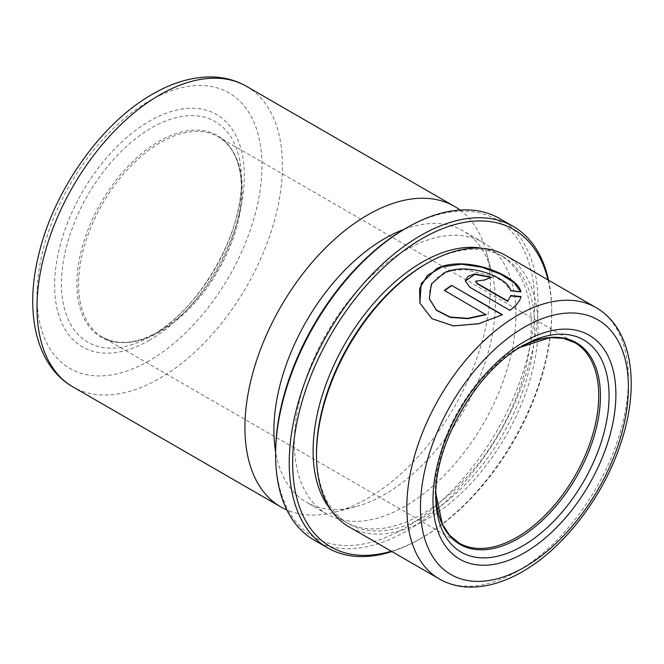 <?xml version="1.0" encoding="UTF-8"?>
<svg xmlns="http://www.w3.org/2000/svg" width="664" height="664" viewBox="0 0 664 664"><rect width="100%" height="100%" fill="white"/><g stroke="black" fill="none" stroke-linecap="round" stroke-linejoin="round"><path stroke-width="0.5" stroke-dasharray="3.32 2.49" d="M405.14 228.74A183.189 105.767 -60 0 1 534.669 303.523A183.189 105.767 -60 0 1 405.14 527.88A183.189 105.767 -60 0 1 275.61 453.097M499.643 218.564A185.596 107.153 -60 0 1 528.087 367.283A185.596 107.153 -60 0 1 406.841 530.835A185.596 107.153 -60 0 1 314.047 540.023M547.983 279.868A183.189 105.767 -60 0 1 551.718 313.366A183.189 105.767 -60 0 1 422.188 537.724L420.478 538.703A185.596 107.153 -60 0 1 391.893 551.568M548.564 280.208A185.596 107.153 -60 0 1 551.718 311.399A185.596 107.153 -60 0 1 420.478 538.703L422.188 537.724A183.189 105.767 -60 0 1 422.179 537.724A183.189 105.767 -60 0 1 391.312 551.236M425.591 264.164A154.264 89.067 -60 0 1 502.723 256.52A154.264 89.067 -60 0 1 526.369 380.132A154.264 89.067 -60 0 1 425.591 516.069A154.264 89.067 -60 0 1 348.459 523.713A154.264 89.067 -60 0 1 316.512 453.097M481.915 248.27A154.264 89.067 -60 0 1 499.311 254.553A154.264 89.067 -60 0 1 522.958 378.165A154.264 89.067 -60 0 1 422.179 514.102A154.264 89.067 -60 0 1 345.056 521.746A154.264 89.067 -60 0 1 330.913 509.819M505.628 255.416A156.671 90.453 -60 0 1 529.648 380.962A156.671 90.453 -60 0 1 427.292 519.024A156.671 90.453 -60 0 1 348.957 526.784M518.127 348.5L520.269 347.297A116.399 67.205 -60 0 0 518.127 348.5L522.443 346.002A122.516 70.733 -60 0 0 435.816 496.049L435.841 493.518A116.399 67.205 -60 0 1 435.816 491.061A116.399 67.205 -60 0 1 518.127 348.5L522.435 346.01M159.211 331.369L151.483 335.826A127.339 73.513 -60 0 1 61.437 283.843A127.339 73.513 -60 0 1 151.483 127.895A127.339 73.513 -60 0 1 241.522 179.878A127.339 73.513 -60 0 1 151.483 335.826L159.211 331.369A116.399 67.205 -60 0 1 76.9 283.843A116.399 67.205 -60 0 1 159.211 141.283A116.399 67.205 -60 0 1 241.522 188.8A116.399 67.205 -60 0 1 159.211 331.369L159.211 331.369C136.834 343.794 117.951 345.736 102.571 337.212A115.694 66.798 -60 0 1 84.834 244.51A115.694 66.798 -60 0 1 160.414 142.552A115.694 66.798 -60 0 1 218.265 136.825A115.694 66.798 -60 0 1 235.994 229.536A115.694 66.798 -60 0 1 160.414 331.485A115.694 66.798 -60 0 1 102.571 337.212L459.073 543.044A115.694 66.798 -60 0 1 441.336 450.333A115.694 66.798 -60 0 1 516.924 348.384A115.694 66.798 -60 0 1 574.767 342.649L218.265 136.825C233.338 145.881 241.09 163.211 241.522 188.8L241.522 179.878C243.032 233.778 198.918 310.188 151.483 335.826M460.019 210.048A173.545 100.198 -60 0 1 485.998 250.892A173.545 100.198 -60 0 1 367.648 498.365A173.545 100.198 -60 0 1 335.22 512.052A173.545 100.198 -60 0 1 286.865 509.969M404.069 229.362A156.671 90.453 -60 0 1 463.024 230.815A156.671 90.453 -60 0 1 491.534 271.012A156.671 90.453 -60 0 1 384.688 494.423A156.671 90.453 -60 0 1 355.414 506.781A156.671 90.453 -60 0 1 306.353 502.183A156.671 90.453 -60 0 1 275.61 451.86M405.14 506.234A156.671 90.453 -60 0 1 326.804 513.994A156.671 90.453 -60 0 1 302.784 388.448A156.671 90.453 -60 0 1 405.14 250.386A156.671 90.453 -60 0 1 483.475 242.626A156.671 90.453 -60 0 1 507.487 368.171A156.671 90.453 -60 0 1 405.14 506.234M475.607 281.428L484.363 280.017M484.322 280.432A156.189 90.18 -60 0 1 491.484 277.701L491.551 277.278M491.484 277.701L491.003 277.461M465.298 281.038L469.83 287.628L509.744 310.279M509.744 310.677C516.219 306.162 519.962 301.581 520.958 296.949L521.016 296.534M429.367 298.8L429.99 287.612L436.87 277.809L448.906 271.41L464.144 269.377L494.63 276.539L505.321 283.379L510.583 290.99L520.833 292.268L520.692 291.803M419.938 303.274L431.932 318.903L453.346 326.182L478.935 324.032L502.457 314.728M520.833 292.268L520.908 291.836M444.39 290.724L486.006 314.753M510.583 290.99L510.641 290.575M595.965 307.573A156.671 90.453 -60 0 1 619.977 433.119A156.671 90.453 -60 0 1 517.63 571.173A156.671 90.453 -60 0 1 439.294 578.933M149.483 340.242A134.153 77.456 -60 0 1 54.622 285.478A134.153 77.456 -60 0 1 149.483 121.172A134.153 77.456 -60 0 1 244.344 175.943A134.153 77.456 -60 0 1 149.483 340.242M246.485 86.32A173.545 100.198 -60 0 1 273.087 225.378A173.545 100.198 -60 0 1 159.709 378.314A173.545 100.198 -60 0 1 72.94 386.904M149.483 360.602A159.086 91.848 -60 0 1 36.993 295.654A159.086 91.848 -60 0 1 149.483 100.82A159.086 91.848 -60 0 1 261.973 165.768A159.086 91.848 -60 0 1 149.483 360.602M348.459 523.713L345.056 521.746M355.414 506.781L335.22 512.052M326.804 513.994L306.353 502.183M483.475 242.626L463.024 230.815M491.534 271.012L485.998 250.892M502.723 256.52L499.311 254.553M551.718 313.366L551.718 311.399"/><path stroke-width="1" d="M391.893 551.568A185.596 107.153 -60 0 1 327.684 547.9L314.047 540.023A185.596 107.153 -60 0 1 275.61 455.064L275.61 453.097A183.189 105.767 -60 0 1 405.14 228.74L406.841 227.752A185.596 107.153 -60 0 1 499.643 218.564L513.272 226.432A185.596 107.153 -60 0 1 548.564 280.208M275.61 455.064A185.596 107.153 -60 0 1 406.841 227.752L405.14 228.74M327.684 547.9A185.596 107.153 -60 0 1 299.232 399.172A185.596 107.153 -60 0 1 420.478 235.629A185.596 107.153 -60 0 1 513.272 226.432M391.312 551.236A183.189 105.767 -60 0 1 293.588 444.44A183.189 105.767 -60 0 1 422.179 238.575A183.189 105.767 -60 0 1 547.983 279.868M316.512 455.064L316.512 453.097A154.264 89.067 -60 0 1 425.591 264.164L427.292 263.176A156.671 90.453 -60 0 1 505.628 255.416L595.965 307.573A156.671 90.453 -60 0 0 517.63 315.334A156.671 90.453 -60 0 0 415.274 453.396A156.671 90.453 -60 0 0 439.294 578.933L348.957 526.784A156.671 90.453 -60 0 1 316.512 455.064A156.671 90.453 -60 0 1 427.292 263.176L425.591 264.164M330.913 509.819A154.264 89.067 -60 0 1 326.231 383.651A154.264 89.067 -60 0 1 422.179 262.197A154.264 89.067 -60 0 1 481.915 248.27M485.965 314.387L467.829 318.322L450.175 317.068L436.422 310.071L429.334 298.651L431.442 283.943L444.058 272.854C467.356 261.641 507.86 276.929 510.641 290.575L520.908 291.836C518.103 276 466.062 254.063 436.729 268.621L421.217 283.536L419.88 303.108L431.849 318.629L453.28 325.875L478.877 323.692L502.457 314.728L451.603 285.371A156.671 90.453 -60 0 0 444.349 290.359L486.006 314.753L467.888 318.662L450.242 317.384L436.489 310.362L429.367 298.8M522.435 346.01L522.443 346.002A122.516 70.733 -60 0 1 609.079 396.018A122.516 70.733 -60 0 1 522.443 546.074A122.516 70.733 -60 0 1 435.816 496.049C434.347 444.224 476.827 370.653 522.443 346.002M286.865 509.969A173.545 100.198 -60 0 1 280.872 506.956A173.545 100.198 -60 0 1 254.27 367.897A173.545 100.198 -60 0 1 367.648 214.962A173.545 100.198 -60 0 1 454.417 206.371A173.545 100.198 -60 0 1 460.019 210.048M275.61 451.86A156.671 90.453 -60 0 1 384.688 238.575A156.671 90.453 -60 0 1 404.069 229.362M510.707 295.563L507.794 301.049L477.109 283.337L475.607 281.221L484.363 280.017A156.671 90.453 -60 0 1 491.551 277.278L474.909 273.942L468.004 276.332L465.298 280.847L469.83 287.238L509.744 310.279C516.243 305.747 520.003 301.166 521.016 296.534L510.707 295.563L507.794 301.049M507.769 301.456L477.092 283.744L475.607 281.428M491.003 277.461L474.801 274.373L465.298 281.038M520.958 296.949L510.657 295.978M520.692 291.803L514.036 282.632L500.349 274.016L481.915 267.243L461.53 264.239L442.324 266.787L427.467 275.377L419.565 288.541L419.938 303.274M502.125 314.902L451.603 285.371M444.656 290.533A156.189 90.18 -60 0 1 451.628 285.752M524.444 567.239A147.035 84.892 -60 0 1 420.478 507.213A147.035 84.892 -60 0 1 524.444 327.136A147.035 84.892 -60 0 1 628.41 387.162A147.035 84.892 -60 0 1 524.444 567.239M524.444 552.788A129.331 74.667 -60 0 1 432.994 499.992A129.331 74.667 -60 0 1 524.444 341.595A129.331 74.667 -60 0 1 615.893 394.391A129.331 74.667 -60 0 1 524.444 552.788M520.269 347.297A116.399 67.205 -60 0 1 600.43 397.263A116.399 67.205 -60 0 1 518.127 538.587A116.399 67.205 -60 0 1 435.841 493.526L442.357 524.153L449.578 535.25L459.073 543.044A115.694 66.798 -60 0 0 516.924 537.309A115.694 66.798 -60 0 0 592.504 435.36A115.694 66.798 -60 0 0 574.767 342.649L563.271 338.325L550.058 337.619L520.269 347.297M280.872 506.956L72.94 386.904A173.545 100.198 -60 0 1 46.339 247.846A173.545 100.198 -60 0 1 159.709 94.91A173.545 100.198 -60 0 1 246.485 86.32L454.417 206.371M439.294 578.933C447.901 583.864 457.396 586.561 467.78 587.042C485.425 587.657 503.644 582.527 522.443 571.654C564.093 548.049 603.443 496.464 620.682 443.594C640.519 385.377 632.377 328.207 595.965 307.573M72.94 386.904C35.831 365.623 24.543 312.279 38.52 255.466C53.427 190.917 100.87 123.297 152.479 94.197C172.847 82.386 192.809 76.634 212.372 76.958C224.781 77.306 236.152 80.419 246.485 86.32"/></g></svg>
